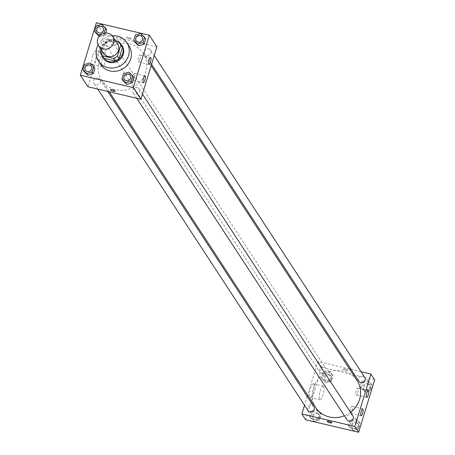 <?xml version="1.0" encoding="UTF-8"?>
<svg xmlns="http://www.w3.org/2000/svg" width="455" height="455" viewBox="0 0 455 455"><rect width="100%" height="100%" fill="white"/><g stroke="black" fill="none" stroke-linecap="round" stroke-linejoin="round"><path stroke-width="0.34" stroke-dasharray="2.27 1.71" d="M103.427 53.207A8.457 7.917 146.8 0 1 103.933 44.033A8.457 7.917 146.8 0 1 112.908 40.711A8.457 7.917 146.8 0 1 117.583 43.947M102.995 57.04A10.914 10.22 146.8 0 1 101.835 54.554L105.207 43.515L103.586 41.035L100.999 49.493M115.388 40.597L107.534 38.743A10.914 10.22 146.8 0 0 103.586 41.035M118.681 41.371L120.308 43.856L109.16 41.229L107.534 38.743M120.308 43.856A10.914 10.22 146.8 0 1 121.263 45.09M105.207 43.515A10.914 10.22 146.8 0 1 109.16 41.229M119.813 42.872A11.278 10.562 -33.2 0 0 115.667 40.66M115.388 40.592A11.278 10.562 -33.2 0 0 104.314 43.902A11.278 10.562 -33.2 0 0 101.545 54.822M103.234 58.064A11.278 10.562 146.8 0 1 103.911 45.83A11.278 10.562 146.8 0 1 115.877 41.405A11.278 10.562 146.8 0 1 122.111 45.722M101.835 54.554L100.214 52.069M98.115 44.988A16.915 15.84 146.8 0 1 112.186 35.786M100.68 64.462A16.915 15.84 146.8 0 1 101.698 46.109A16.915 15.84 146.8 0 1 119.648 39.477A16.915 15.84 146.8 0 1 128.993 45.949M140.76 33.551L141.846 35.206L145.668 38.948L141.846 35.206L136.403 36.764L134.782 42.059L136.403 36.764L135.317 35.109M128.964 72.14L130.045 73.795L133.872 77.538L130.045 73.795L124.602 75.354L122.987 80.649L124.602 75.354L123.521 73.693M89.988 62.955L91.068 64.61L94.89 68.352L91.068 64.61L85.625 66.168L84.004 71.463L85.625 66.168L84.539 64.508M101.784 24.365L102.864 26.02L106.692 29.763L102.864 26.02L97.421 27.579L95.8 32.874L97.421 27.579L96.341 25.918M99.361 36.207L99.628 36.616L99.292 36.286L99.628 36.616L105.071 35.058L105.685 33.05L105.071 35.058L104.019 33.3M115.138 91.25L115.138 91.25A2.468 0.574 -163 0 0 112.948 89.976A2.468 0.574 -163 0 0 110.423 89.806L110.423 89.806M92.683 55.584A7.07 1.854 103.3 0 0 92.422 64.547A7.07 1.854 103.3 0 0 95.851 58.086A7.07 1.854 103.3 0 0 95.664 50.778A7.07 1.854 103.3 0 0 92.683 55.584M156.912 46.825L103.956 34.347L96.369 22.75M103.956 34.347L87.923 86.774M102.534 57.904A7.07 1.854 -76.7 0 1 105.514 53.104A7.07 1.854 -76.7 0 1 105.697 60.407A7.07 1.854 -76.7 0 1 102.273 66.868A7.07 1.854 -76.7 0 1 102.534 57.904M131.125 38.647A2.468 0.574 -163 0 0 128.657 37.458A2.468 0.574 -163 0 0 126.45 37.378A2.468 0.574 -163 0 0 128.64 38.652A2.468 0.574 -163 0 0 131.171 38.823A2.468 0.574 -163 0 0 131.125 38.647A2.468 0.574 17 0 1 131.171 38.823A2.468 0.574 17 0 1 128.64 38.652A2.468 0.574 17 0 1 126.45 37.384A2.468 0.574 17 0 1 128.657 37.458A2.468 0.574 17 0 1 131.125 38.652M134.282 77.856A3.526 0.921 103.3 0 0 134.418 73.391A3.526 0.921 103.3 0 0 132.706 76.611A3.526 0.921 103.3 0 0 132.797 80.251A3.526 0.921 103.3 0 0 134.282 77.856M139.895 59.508A3.526 0.921 103.3 0 0 140.026 55.044A3.526 0.921 103.3 0 0 138.32 58.257A3.526 0.921 103.3 0 0 138.411 61.903A3.526 0.921 103.3 0 0 139.895 59.508M107.829 46.194A3.526 3.299 146.8 0 1 107.022 40.154A3.526 3.299 146.8 0 1 111.566 44.812A3.526 3.299 146.8 0 1 107.829 46.194M137.012 87.411A3.526 3.299 146.8 0 1 137.819 93.451A3.526 3.299 146.8 0 1 133.275 88.793A3.526 3.299 146.8 0 1 137.012 87.411M148.808 48.822A3.526 3.299 146.8 0 1 149.615 54.862A3.526 3.299 146.8 0 1 145.071 50.204A3.526 3.299 146.8 0 1 148.808 48.822M98.035 78.226A3.526 3.299 146.8 0 1 98.837 84.266A3.526 3.299 146.8 0 1 94.293 79.608A3.526 3.299 146.8 0 1 98.035 78.226M129.442 43.839A24.695 23.125 146.8 0 1 143.092 53.286A24.695 23.125 146.8 0 1 135.078 86.154A24.695 23.125 146.8 0 1 101.749 80.319A24.695 23.125 146.8 0 1 103.24 53.525A24.695 23.125 146.8 0 1 129.442 43.839M315.702 407.509A24.695 23.125 146.8 0 1 317.192 380.716A24.695 23.125 146.8 0 1 343.394 371.03A24.695 23.125 146.8 0 1 357.038 380.482M350.521 412.298A24.695 23.125 146.8 0 1 344.372 415.773M321.776 373.384A3.526 3.299 -33.2 0 0 325.729 368.18A3.526 3.299 -33.2 0 0 320.974 367.35A3.526 3.299 -33.2 0 0 321.776 373.384M347.011 419.811A3.526 3.299 146.8 0 1 350.964 414.607A3.526 3.299 146.8 0 1 352.909 415.955M358.807 381.222A3.526 3.299 146.8 0 1 362.76 376.018A3.526 3.299 146.8 0 1 364.711 377.366M308.035 410.626A3.526 3.299 146.8 0 1 311.982 405.422A3.526 3.299 146.8 0 1 313.933 406.77M361.003 371.695L351.05 369.352M349.531 368.994L317.909 361.543L307.625 395.162M307.216 396.498L304.537 405.274M324.955 381.205L321.128 377.462L322.749 372.167L328.191 370.609L332.013 374.351L330.398 379.646L324.955 381.205L330.398 379.646L332.013 374.351L328.191 370.609L322.749 372.167L321.128 377.462L324.955 381.205L326.036 382.86L331.479 381.307L333.1 376.006L329.278 372.27L323.829 373.822L322.214 379.123L326.036 382.86M313.154 419.794L309.332 416.052L310.953 410.757L316.396 409.199L320.218 412.941L318.597 418.236L313.154 419.794L318.597 418.236L320.218 412.941L316.396 409.199L310.953 410.757L309.332 416.052L313.154 419.794L314.24 421.449L319.683 419.891L321.304 414.596L317.476 410.854L312.033 412.412L310.412 417.707L314.24 421.449M352.136 428.98L348.308 425.237L349.929 419.942L355.372 418.384L359.2 422.126L357.579 427.421L352.136 428.98L357.579 427.421L359.2 422.126L355.372 418.384L349.929 419.942L348.308 425.237L352.136 428.98L353.216 430.635L358.659 429.082L360.28 423.781L356.458 420.039L351.01 421.597L349.394 426.892L353.216 430.635M374.658 379.823L321.696 367.339L305.669 419.772M367.168 379.794L370.996 383.537L369.375 388.832L363.932 390.39L360.11 386.648L361.725 381.353L367.168 379.794L361.725 381.353L360.11 386.648L363.932 390.39L369.375 388.832L370.996 383.537L367.168 379.794L368.254 381.455L362.811 383.008L361.19 388.308L365.012 392.045L370.461 390.492L372.076 385.192L368.254 381.455M352.028 410.848A3.526 0.921 103.3 0 0 352.159 406.383A3.526 0.921 103.3 0 0 350.452 409.602A3.526 0.921 103.3 0 0 350.543 413.242A3.526 0.921 103.3 0 0 352.028 410.848M357.636 392.5A3.526 0.921 103.3 0 0 357.766 388.035A3.526 0.921 103.3 0 0 356.06 391.254A3.526 0.921 103.3 0 0 356.151 394.894A3.526 0.921 103.3 0 0 357.636 392.5M313.796 384.083A7.07 1.854 103.3 0 0 313.41 383.775A7.07 1.854 103.3 0 0 309.98 390.231A7.07 1.854 103.3 0 0 310.168 397.539A7.07 1.854 103.3 0 0 313.381 391.914A7.07 1.854 103.3 0 0 313.796 384.083M321.696 367.339L317.909 361.543M346.079 370.37A2.468 0.574 -163 0 0 347.961 370.364A2.468 0.574 -163 0 0 345.772 369.09A2.468 0.574 -163 0 0 343.246 368.925A2.468 0.574 -163 0 0 346.079 370.37A2.468 0.574 17 0 1 343.246 368.925A2.468 0.574 17 0 1 345.772 369.096A2.468 0.574 17 0 1 347.961 370.364A2.468 0.574 17 0 1 346.079 370.37M323.647 386.403A7.07 1.854 -76.7 0 1 323.232 394.24A7.07 1.854 -76.7 0 1 320.013 399.86A7.07 1.854 -76.7 0 1 319.831 392.551A7.07 1.854 -76.7 0 1 323.26 386.096A7.07 1.854 -76.7 0 1 323.647 386.403M331.934 422.797L331.934 422.792A2.468 0.574 -163 0 0 329.101 421.347A2.468 0.574 -163 0 0 327.213 421.353L327.213 421.353M328.658 374.289A3.526 3.299 146.8 0 1 329.46 380.329A3.526 3.299 146.8 0 1 324.921 375.671A3.526 3.299 146.8 0 1 328.658 374.289M331.479 381.307L330.398 379.646M333.1 376.006L332.013 374.351M329.278 372.27L328.191 370.609M323.829 373.822L322.749 372.167M322.214 379.123L321.128 377.462M329.198 375.119A3.526 3.299 146.8 0 1 330 381.153A3.526 3.299 146.8 0 1 325.462 376.501A3.526 3.299 146.8 0 1 329.198 375.119M316.862 412.878A3.526 3.299 146.8 0 1 317.664 418.913A3.526 3.299 146.8 0 1 313.12 414.26A3.526 3.299 146.8 0 1 316.862 412.878M319.683 419.891L318.597 418.236M321.304 414.596L320.218 412.941M317.476 410.854L316.396 409.199M312.033 412.412L310.953 410.757M310.412 417.707L309.332 416.052M317.402 413.703A3.526 3.299 146.8 0 1 318.204 419.743A3.526 3.299 146.8 0 1 313.66 415.085A3.526 3.299 146.8 0 1 317.402 413.703M367.634 383.474A3.526 3.299 146.8 0 1 368.442 389.514A3.526 3.299 146.8 0 1 363.898 384.856A3.526 3.299 146.8 0 1 367.634 383.474M365.012 392.045L363.932 390.39M370.461 390.492L369.375 388.832M372.076 385.192L370.996 383.537M362.811 383.008L361.725 381.353M361.19 388.308L360.11 386.648M368.18 384.304A3.526 3.299 146.8 0 1 368.982 390.339A3.526 3.299 146.8 0 1 364.438 385.686A3.526 3.299 146.8 0 1 368.18 384.304M355.838 422.064A3.526 3.299 146.8 0 1 356.64 428.098A3.526 3.299 146.8 0 1 352.102 423.446A3.526 3.299 146.8 0 1 355.838 422.064M358.659 429.082L357.579 427.421M360.28 423.781L359.2 422.126M356.458 420.039L355.372 418.384M351.01 421.597L349.929 419.942M349.394 426.892L348.308 425.237M356.379 422.888A3.526 3.299 146.8 0 1 357.186 428.928A3.526 3.299 146.8 0 1 352.642 424.27A3.526 3.299 146.8 0 1 356.379 422.888M102.529 33.818L103.99 33.403M97.211 31.588A3.526 3.299 146.8 0 1 101.164 26.384A3.526 3.299 146.8 0 1 103.109 27.732M99.628 36.616L105.071 35.058M102.864 26.02L97.421 27.579M85.415 70.172A3.526 3.299 146.8 0 1 89.368 64.974A3.526 3.299 146.8 0 1 91.313 66.316M91.068 64.61L85.625 66.168M136.193 40.774A3.526 3.299 146.8 0 1 140.146 35.57A3.526 3.299 146.8 0 1 142.091 36.918M141.846 35.206L136.403 36.764M124.391 79.358A3.526 3.299 146.8 0 1 128.344 74.159A3.526 3.299 146.8 0 1 130.289 75.502M130.045 73.795L124.602 75.354M92.422 64.547L102.273 66.868M95.664 50.778L105.514 53.104M145.008 75.888L134.418 73.391M143.393 82.747L132.797 80.251M150.616 57.535L140.026 55.044M149.001 64.4L138.411 61.903M151.162 65.634L143.092 53.286M109.263 91.808L101.749 80.319M105.878 44.846L319.831 372.036M111.776 40.984L325.729 368.18M142.46 94.111L138.963 88.759M136.767 98.286L133.059 92.615M154.256 55.521L150.759 50.169M151.572 64.297L144.861 54.031M107.744 91.449L99.981 79.574M97.791 89.1L94.083 83.43M362.749 408.88L352.159 406.383M361.134 415.739L350.543 413.242M368.362 390.532L357.766 388.035M366.741 397.391L356.151 394.894M310.168 397.539L320.013 399.86M313.41 383.775L323.26 386.096M331.149 376.467L330.603 375.637M325.245 380.323L324.705 379.493M319.347 415.051L318.807 414.226M313.45 418.913L312.909 418.082M370.125 385.652L369.585 384.822M364.227 389.508L363.687 388.678M358.33 424.236L357.784 423.412M352.432 428.098L351.886 427.268"/><path stroke-width="0.68" d="M108.034 33.261A8.457 7.917 146.8 0 1 112.709 36.497A8.457 7.917 146.8 0 1 109.962 47.752A8.457 7.917 146.8 0 1 98.553 45.75A8.457 7.917 146.8 0 1 99.059 36.576A8.457 7.917 146.8 0 1 108.034 33.261M112.709 36.497L117.583 43.947A8.457 7.917 146.8 0 1 114.836 55.209A8.457 7.917 146.8 0 1 103.427 53.207L98.553 45.75M100.999 49.493L100.214 52.069A10.914 10.22 146.8 0 0 101.368 54.554A10.914 10.22 146.8 0 0 102.324 55.783L113.471 58.411A10.914 10.22 146.8 0 0 117.424 56.124L120.797 45.09A10.914 10.22 146.8 0 0 119.642 42.605A10.914 10.22 146.8 0 0 118.681 41.371L115.388 40.597M117.424 56.124L119.051 58.61L122.423 47.576L120.797 45.09M119.642 42.605L121.263 45.09A10.914 10.22 146.8 0 1 122.423 47.576M119.051 58.61A10.914 10.22 146.8 0 1 115.098 60.896L113.471 58.411M101.368 54.554L102.995 57.04A10.914 10.22 146.8 0 0 103.95 58.268L115.098 60.896M101.545 54.822A11.278 10.562 -33.2 0 0 102.694 57.233A11.278 10.562 -33.2 0 0 113.54 61.653A11.278 10.562 -33.2 0 0 122.719 53.559A11.278 10.562 -33.2 0 0 121.565 44.891A11.278 10.562 -33.2 0 0 119.813 42.872M121.565 44.891L122.111 45.722A11.278 10.562 146.8 0 1 123.265 54.39A11.278 10.562 146.8 0 1 114.08 62.483A11.278 10.562 146.8 0 1 103.234 58.064L102.694 57.233M103.95 58.268L102.324 55.783M112.186 35.786A16.915 15.84 146.8 0 1 117.481 36.161A16.915 15.84 146.8 0 1 126.826 42.633A16.915 15.84 146.8 0 1 121.337 65.15A16.915 15.84 146.8 0 1 98.513 61.146A16.915 15.84 146.8 0 1 98.115 44.988M126.826 42.633L128.993 45.949A16.915 15.84 146.8 0 1 123.504 68.46A16.915 15.84 146.8 0 1 100.68 64.462L98.513 61.146M133.304 87.661L149.331 35.228L96.369 22.75L80.342 75.177L133.304 87.661L140.885 99.258L156.912 46.825L149.331 35.228M133.696 40.404L134.782 42.059L138.604 45.801L144.047 44.243L145.668 38.948L144.588 37.293L140.76 33.551L135.317 35.109L133.696 40.404L137.524 44.146L142.967 42.588L144.588 37.293M121.9 78.994L122.987 80.649L126.808 84.391L132.251 82.833L133.872 77.538L132.786 75.877L128.964 72.14L123.521 73.693L121.9 78.994L125.722 82.73L131.171 81.178L132.786 75.877M82.924 69.808L84.004 71.463L87.832 75.206L93.275 73.647L94.89 68.352L93.81 66.692L89.988 62.955L84.539 64.508L82.924 69.808L86.746 73.545L92.189 71.992L93.81 66.692M106.692 29.763L105.685 33.05L106.692 29.763L105.606 28.108L101.784 24.365L96.341 25.918L94.72 31.219L98.542 34.961L102.529 33.818M95.8 32.874L99.292 36.286L95.8 32.874L94.72 31.219M110.423 89.806A2.468 0.574 -163 0 0 110.463 89.982A2.468 0.574 17 0 1 110.423 89.811A2.468 0.574 17 0 1 112.948 89.982A2.468 0.574 17 0 1 115.138 91.25A2.468 0.574 17 0 1 112.937 91.176A2.468 0.574 17 0 1 110.463 89.988A2.468 0.574 -163 0 0 112.937 91.171A2.468 0.574 -163 0 0 115.138 91.25M140.885 99.258L87.923 86.774L80.342 75.177M144.878 80.353A3.526 0.921 -76.7 0 1 143.393 82.747A3.526 0.921 -76.7 0 1 143.302 79.107A3.526 0.921 -76.7 0 1 145.008 75.888A3.526 0.921 -76.7 0 1 144.878 80.353M150.486 62.005A3.526 0.921 -76.7 0 1 149.001 64.4A3.526 0.921 -76.7 0 1 148.91 60.754A3.526 0.921 -76.7 0 1 150.616 57.535A3.526 0.921 -76.7 0 1 150.486 62.005M151.162 65.634L357.038 380.482A24.695 23.125 146.8 0 1 350.521 412.298M344.372 415.773A24.695 23.125 146.8 0 1 315.702 407.509L109.263 91.808M142.46 94.111L352.909 415.955A3.526 3.299 146.8 0 1 351.766 420.647A3.526 3.299 146.8 0 1 347.011 419.811L136.767 98.286M154.256 55.521L364.711 377.366A3.526 3.299 146.8 0 1 363.568 382.058A3.526 3.299 146.8 0 1 358.807 381.222L151.572 64.297M107.744 91.449L313.933 406.77A3.526 3.299 146.8 0 1 312.79 411.462A3.526 3.299 146.8 0 1 308.035 410.626L97.791 89.1M370.865 374.021L354.837 426.454L358.631 432.25L374.658 379.823L370.865 374.021L361.003 371.695M351.05 369.352L349.531 368.994M307.625 395.162L307.216 396.498M304.537 405.274L301.875 413.97L354.837 426.454M360.94 415.586A3.526 0.921 -76.7 0 1 361.151 411.684A3.526 0.921 -76.7 0 1 362.749 408.88A3.526 0.921 -76.7 0 1 362.618 413.345A3.526 0.921 -76.7 0 1 361.134 415.739A3.526 0.921 -76.7 0 1 360.94 415.586M368.556 390.686A3.526 0.921 -76.7 0 1 368.232 394.997A3.526 0.921 -76.7 0 1 366.741 397.391A3.526 0.921 -76.7 0 1 366.65 393.751A3.526 0.921 -76.7 0 1 368.362 390.532A3.526 0.921 -76.7 0 1 368.556 390.686M301.875 413.97L305.669 419.772L358.631 432.25M329.101 421.347A2.468 0.574 17 0 1 331.934 422.797A2.468 0.574 17 0 1 329.409 422.627A2.468 0.574 17 0 1 327.213 421.353A2.468 0.574 17 0 1 329.101 421.347M327.213 421.353A2.468 0.574 -163 0 0 329.409 422.621A2.468 0.574 -163 0 0 331.934 422.792M104.019 33.3L105.606 28.108M103.114 27.732L103.109 27.727A3.526 3.299 146.8 0 1 103.114 27.732A3.526 3.299 146.8 0 1 101.971 32.424A3.526 3.299 146.8 0 1 97.216 31.588A3.526 3.299 146.8 0 1 97.211 31.588A3.526 3.299 146.8 0 1 101.164 26.379A3.526 3.299 146.8 0 1 101.965 32.419A3.526 3.299 146.8 0 1 97.211 31.583L97.216 31.588M99.361 36.207L98.542 34.961M91.313 66.322L91.313 66.316A3.526 3.299 146.8 0 1 91.313 66.322A3.526 3.299 146.8 0 1 90.17 71.014A3.526 3.299 146.8 0 1 85.415 70.178A3.526 3.299 146.8 0 1 85.415 70.172L85.409 70.172A3.526 3.299 146.8 0 1 89.362 64.968A3.526 3.299 146.8 0 1 90.17 71.003A3.526 3.299 146.8 0 1 85.409 70.172M84.004 71.463L87.832 75.206L86.746 73.545M87.832 75.206L93.275 73.647L92.189 71.992M93.275 73.647L94.89 68.352M142.085 36.912L142.091 36.918A3.526 3.299 146.8 0 1 140.948 41.61A3.526 3.299 146.8 0 1 136.193 40.774L136.193 40.774A3.526 3.299 146.8 0 1 140.14 35.564A3.526 3.299 146.8 0 1 140.942 41.604A3.526 3.299 146.8 0 1 136.187 40.768L136.187 40.768M134.782 42.059L138.604 45.801L137.524 44.146M138.604 45.801L144.047 44.243L142.967 42.588M144.047 44.243L145.668 38.948M130.295 75.507L130.289 75.502A3.526 3.299 146.8 0 1 130.295 75.507A3.526 3.299 146.8 0 1 129.152 80.199A3.526 3.299 146.8 0 1 124.397 79.363A3.526 3.299 146.8 0 1 124.391 79.358A3.526 3.299 146.8 0 1 128.344 74.154A3.526 3.299 146.8 0 1 129.146 80.188A3.526 3.299 146.8 0 1 124.391 79.358L124.391 79.358M122.987 80.649L126.808 84.391L125.722 82.73M126.808 84.391L132.251 82.833L131.171 81.178M132.251 82.833L133.872 77.538"/></g></svg>
